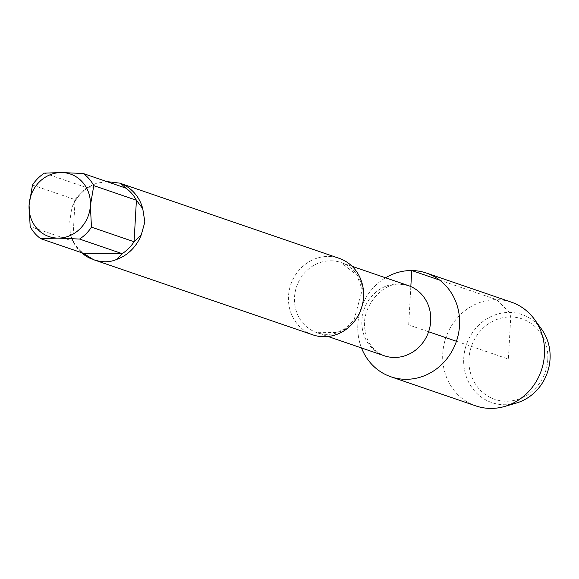 <?xml version="1.0" encoding="UTF-8"?>
<svg xmlns="http://www.w3.org/2000/svg" width="579" height="579" viewBox="0 0 579 579"><rect width="100%" height="100%" fill="white"/><g stroke="black" fill="none" stroke-linecap="round" stroke-linejoin="round"><path stroke-width="0.43" stroke-dasharray="2.9 2.17" d="M32.482 185.048L75.111 199.654L71.76 207.991L69.806 221.287L70.305 234.061L72.788 241.168L30.166 226.563M106.775 181.574L96.454 183.29L87.016 187.741A39.111 35.999 108.9 0 0 75.111 199.654L72.788 241.168A39.111 35.999 108.9 0 0 83.354 253.291M125.838 188.11L87.016 187.741L44.395 173.135M81.545 252.676A40.458 37.244 108.9 0 1 70.305 234.061M71.76 207.991A40.458 37.244 108.9 0 1 96.454 183.29M361.506 347.957A54.824 50.467 108.9 0 1 385.556 277.79A54.824 50.467 108.9 0 0 361.506 347.957M312.913 334.872A40.458 37.244 108.9 0 1 289.247 290.311A40.458 37.244 108.9 0 1 328.271 256.461A40.458 37.244 108.9 0 1 339.149 258.321M547.792 359.465A42.484 39.104 108.9 0 1 486.642 395.399A42.484 39.104 108.9 0 1 490.724 322.409A42.484 39.104 108.9 0 1 547.792 359.465M516.273 403.071A46.53 42.832 108.9 0 1 466.413 376.965A46.53 42.832 108.9 0 1 486.201 319.232A46.53 42.832 108.9 0 1 541.589 329.198M475.837 405.893A54.824 50.467 108.9 0 1 445.873 337.666A54.824 50.467 108.9 0 1 511.387 302.166M456.426 341.284L508.391 359.096L510.743 316.952L509.469 312.428L496.652 299.647L439.642 280.113M410.829 286.569L408.687 324.92L428.612 331.753M398.366 283.891A37.092 34.139 108.9 0 1 408.34 285.599L400.227 284.217C381.923 282.241 360.174 308.491 365.168 330.638C366.811 342.464 373.187 350.845 384.29 355.767A37.092 34.139 108.9 0 1 362.592 314.918A37.092 34.139 108.9 0 1 398.366 283.891M330.978 260.796A37.092 34.139 108.9 0 1 340.951 262.504A37.092 34.139 108.9 0 1 361.224 308.658A37.092 34.139 108.9 0 1 316.901 332.672A37.092 34.139 108.9 0 1 295.203 291.823A37.092 34.139 108.9 0 1 330.978 260.796M71.376 236.876C74.213 244.454 78.758 250.28 85.004 254.347M92.17 185.403C83.39 189.695 76.848 196.636 72.541 206.225M352.133 266.333L340.951 262.504L356.852 275.083L362.251 289.761L353.986 320.259L345.135 328.51L337.072 332.527L316.901 332.672L328.083 336.508"/><path stroke-width="0.87" d="M40.733 238.686L83.354 253.291L93.566 259.696C102.107 262.54 109.786 262.453 116.596 259.435L122.176 253.66L79.547 239.055L57.9 238.099L40.733 238.686A39.111 35.999 108.9 0 1 30.166 226.563L29.08 205.031L32.482 185.048A39.111 35.999 108.9 0 1 44.395 173.135L61.562 172.549L83.217 173.505L125.838 188.11L120.837 183.521L119.802 183.145L106.775 181.574M83.354 253.291L122.176 253.66A39.111 35.999 108.9 0 0 134.082 241.754L141.29 234.741L144.866 221.996L142.745 208.664L136.405 200.24L93.784 185.627L90.375 205.617L91.46 227.142L134.082 241.754L136.405 200.24A39.111 35.999 108.9 0 0 125.838 188.11M83.217 173.505A39.111 35.999 108.9 0 1 93.784 185.627M141.29 234.741A40.458 37.244 108.9 0 1 116.596 259.435M91.46 227.142A39.111 35.999 108.9 0 1 79.547 239.055M92.213 259.204A40.458 37.244 108.9 0 1 81.545 252.676M120.837 183.521A40.458 37.244 108.9 0 1 142.745 208.664M61.562 172.549A33.046 30.419 108.9 0 1 90.375 205.617A33.046 30.419 108.9 0 1 57.9 238.099A33.046 30.419 108.9 0 1 29.08 205.031A33.046 30.419 108.9 0 1 61.562 172.549M426.462 273.064A54.824 50.467 108.9 0 0 385.556 277.79A54.824 50.467 108.9 0 1 411.727 270.545A54.824 50.467 108.9 0 1 459.538 325.405A54.824 50.467 108.9 0 1 416.974 378.065A54.824 50.467 108.9 0 1 361.506 347.957A54.824 50.467 108.9 0 0 390.912 376.784L475.837 405.893A54.824 50.467 108.9 0 0 504.664 406.451A54.824 50.467 108.9 0 0 544.463 354.514A54.824 50.467 108.9 0 0 534.497 319.405A54.824 50.467 108.9 0 0 511.387 302.166L426.462 273.064A54.824 50.467 108.9 0 1 459.538 325.405A54.824 50.467 108.9 0 1 390.912 376.784M119.802 183.145L339.149 258.321A40.458 37.244 108.9 0 1 363.554 296.947A40.458 37.244 108.9 0 1 312.913 334.872L93.566 259.696M534.497 319.405L541.589 329.198A46.53 42.832 108.9 0 1 550.05 358.994A46.53 42.832 108.9 0 1 516.273 403.071L504.664 406.451M439.642 280.113L411.727 270.545L410.829 286.569M428.612 331.753L456.426 341.284M352.133 266.333L408.34 285.599A37.092 34.139 108.9 0 1 428.612 331.753A37.092 34.139 108.9 0 1 384.29 355.767L328.083 336.508M84.599 254.08L85.004 254.347"/></g></svg>
